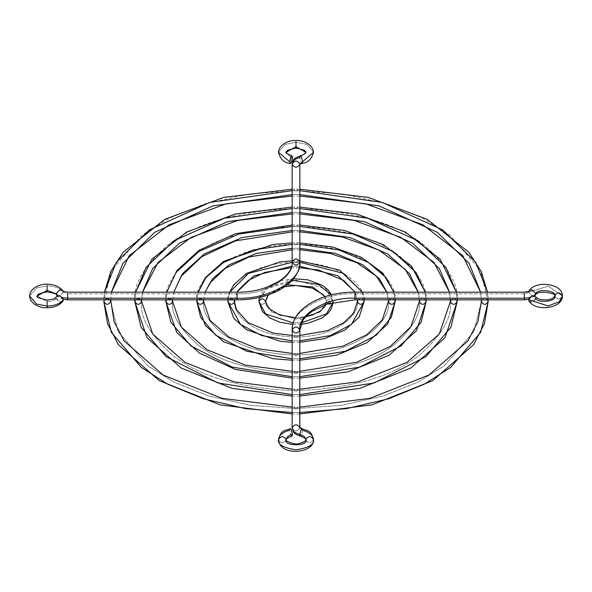 <?xml version="1.0" encoding="UTF-8"?>
<svg xmlns="http://www.w3.org/2000/svg" width="592" height="592" viewBox="0 0 592 592"><rect width="100%" height="100%" fill="white"/><g stroke="black" fill="none" stroke-linecap="round" stroke-linejoin="round"><path stroke-width="0.44" stroke-dasharray="2.96 2.22" d="M483.361 299.596L485.714 299.744L486.417 299.138L487.438 299.841L486.417 299.138L485.425 299.781L483.22 299.478L483.22 298.701L484.093 297.902L485.965 298.25L486.417 299.138L485.425 297.902L484.093 297.902L482.088 299.841L483.22 299.478M488.178 301.58L480.489 270.514L449.742 235.009L422.362 217.982L386.435 203.678L343.308 194.043L296 190.624L248.699 194.043L205.565 203.678L169.638 217.982L142.258 235.009L111.511 270.514L103.822 301.58M104.562 299.841L107.241 298.79L109.912 299.841L107.241 298.79L104.562 299.841M110.682 299.841L111.407 292.159M292.159 194.59L299.848 194.59L292.159 194.59M480.623 292.159L481.318 299.841L480.623 292.159M452.355 299.596L454.708 299.744L455.411 299.138L456.432 299.841L455.411 299.138L454.419 299.781L452.214 299.478L452.547 298.25L454.094 297.806L455.411 299.138L454.959 298.25L453.753 297.776L452.133 298.93M457.172 301.58C459.325 285.403 448.581 266.792 424.938 245.747C396.951 223.162 353.972 210.759 296 208.525C238.028 210.759 195.049 223.162 167.062 245.747C143.419 266.792 132.675 285.403 134.828 301.58M135.568 299.841L138.247 298.79L140.918 299.841L138.247 298.79L135.568 299.841M141.688 299.841L142.524 292.159L141.688 299.841M292.159 212.498L299.848 212.498L292.159 212.498M449.476 292.159L450.312 299.841L449.476 292.159M451.082 299.841L452.103 299.138L451.082 299.841M421.349 299.596L423.702 299.744L424.405 299.138L425.426 299.841L424.405 299.138L423.413 299.781L421.208 299.478L421.208 298.701L422.081 297.902L423.953 298.25L424.405 299.138L423.413 297.902L422.081 297.902L420.076 299.841L421.208 299.478M426.166 301.58C427.905 288.519 419.232 273.489 400.133 256.484C377.533 238.25 342.82 228.231 296 226.425C249.18 228.231 214.474 238.25 191.867 256.484C172.775 273.489 164.095 288.519 165.834 301.58M166.574 299.841L169.253 298.79L171.924 299.841L169.253 298.79L166.574 299.841M172.701 299.841L173.811 292.159M292.159 230.406L299.848 230.406L292.159 230.406M418.255 292.159L419.299 299.841L418.255 292.159M393.399 299.138L394.42 299.841L393.399 299.138L392.696 299.744L390.343 299.596L390.202 298.701L391.401 297.806L392.696 298.057L393.399 299.138L392.696 298.057L391.401 297.806L389.077 299.841L390.091 299.138L391.401 299.804L392.947 299.685L393.399 299.138M395.167 301.58C399.149 284.833 369.401 245.11 296 244.326C222.607 245.11 192.851 284.833 196.84 301.58M197.58 299.841L200.251 298.79L202.93 299.841L200.251 298.79L197.58 299.841M203.722 299.841L205.239 292.159M292.159 248.314L299.848 248.314L292.159 248.314M386.879 292.159L388.285 299.841L386.879 292.159M362.4 299.138L363.421 299.841L362.4 299.138L361.69 299.744L359.337 299.596L359.196 298.701L360.395 297.806L361.69 298.057L362.4 299.138L361.69 298.057L360.565 297.776L358.071 299.841L359.092 299.138L360.387 299.804L361.941 299.685L362.4 299.138M357.324 301.58C359.603 305.191 361.882 305.191 364.161 301.58C366.899 290.065 346.453 262.767 296 262.226C245.554 262.767 225.101 290.065 227.839 301.58C230.118 305.191 232.397 305.191 234.676 301.58C232.212 311.932 250.608 336.5 296 336.981C341.392 336.5 359.795 311.932 357.324 301.58C359.795 311.932 341.392 336.5 296 336.981C250.608 336.5 232.212 311.932 234.676 301.58M228.586 299.841L231.257 298.79L233.936 299.841L231.257 298.79L228.586 299.841M234.75 299.841L237.155 292.159M291.575 266.267L299.456 266.23L291.656 266.259M355.119 292.159L357.25 299.841L355.119 292.159M331.305 294.897L333.155 301.58C330.876 305.191 328.597 305.191 326.325 301.58C328.597 305.191 330.876 305.191 333.155 301.58L333.133 302.364L333.155 301.58C330.876 297.968 328.597 297.968 326.325 301.58L325.089 296.636L326.325 301.58C328.597 297.968 330.876 297.968 333.155 301.58L325.726 288.711L296 280.127L266.274 288.711L258.845 301.58C261.124 305.191 263.403 305.191 265.682 301.58L271.743 312.08L296 319.088L320.257 312.08L326.325 301.58L320.257 312.08L296 319.088L271.743 312.08L265.682 301.58C263.403 305.191 261.124 305.191 258.845 301.58M267.873 295.045L287.372 284.796L269.848 292.722L265.682 301.58M554.711 296C557.272 300.063 559.84 300.063 562.4 296C559.84 300.063 557.272 300.063 554.711 296C557.383 301.491 536.641 303.711 535.723 298.035L535.331 296.696M528.93 300.958L532.134 301.964L535.723 298.035L534.672 296.044L532.83 295.593L531.431 295.904L529.596 297.169L528.612 298.997L528.612 300.218L529.596 301.609L531.431 302.061L533.503 301.424L535.116 299.907L535.723 298.035M528.73 292.108L532.275 296.104L535.39 295.216L532.275 296.104L528.73 292.108L548.325 286.084L562.4 296L548.325 286.084L524.394 293.78L528.73 292.108L529.159 290.716M533.843 295.689L529.211 297.658L533.843 295.689M524.394 298.22L524.394 293.78L354.934 293.78C323.876 292.159 289.347 312.095 292.159 330.025C289.347 312.095 323.876 292.159 354.934 293.78L354.934 292.159L354.934 293.78L524.394 293.78L524.394 298.22M299.848 427.861L299.848 427.861C297.28 431.908 294.72 431.908 292.159 427.861C294.72 431.923 297.28 431.923 299.848 427.861L302.734 430.362L299.848 427.861M286.18 439.693C283.62 443.763 281.052 443.763 278.492 439.693C281.052 443.763 283.62 443.763 286.18 439.693C282.687 446.427 309.313 446.427 305.827 439.693C308.388 443.763 310.948 443.763 313.508 439.693C310.948 443.763 308.388 443.763 305.827 439.693M290.272 428.578L289.725 430.258L291.101 435.468L291.937 436.082M313.508 439.693C313.138 435.342 309.549 432.234 302.734 430.362L301.254 435.549L300.359 436.149L301.254 435.549L302.734 430.362L302.157 428.675M293.225 322.973L301.513 322.795L293.225 322.973M330.78 301.224L330.639 302.645L327.295 303.57L328.109 301.92L329.633 300.965L330.78 301.224L329.663 300.958L328.619 301.446L327.302 303.592L330.639 302.645L330.78 301.224M300.359 319.31L299.648 318.563L300.366 317.749L304.355 317.253L303.304 318.415L301.18 319.347L300.359 319.31L302.682 318.814L304.355 317.26L300.366 317.749L299.648 318.563L300.359 319.31M292.159 340.866L299.848 340.866L292.159 340.866M295.282 337.344L294.239 336.13L295.704 335.56L297.502 335.731L297.717 336.404L296.932 337.24L295.608 337.433L297.206 337.07L297.65 335.849L294.557 335.708L294.357 336.567L295.29 337.344M292.159 358.789L299.848 358.789L292.159 358.789M388.33 301.58C392.045 317.171 364.339 354.157 296 354.882C227.661 354.157 199.963 317.171 203.67 301.58C199.963 317.171 227.661 354.157 296 354.882C364.339 354.157 392.045 317.171 388.33 301.58M295.371 355.274L294.261 353.905L295.956 353.461L297.443 353.609L297.739 354.245L297.014 355.096L295.704 355.348L297.273 354.919L297.717 353.861L294.505 353.639L294.394 354.534L295.378 355.274M292.159 376.697L299.848 376.697L292.159 376.697M419.336 301.58C420.986 313.952 412.757 328.197 394.672 344.3C373.249 361.586 340.363 371.08 296 372.782C251.637 371.08 218.751 361.586 197.336 344.3C179.243 328.197 171.021 313.952 172.664 301.58C171.021 313.952 179.243 328.197 197.336 344.3C218.751 361.586 251.637 371.08 296 372.782C340.363 371.08 373.249 361.586 394.672 344.3C412.757 328.197 420.986 313.952 419.336 301.58M295.245 373.13L294.239 371.917L295.748 371.362L297.517 371.547L297.709 372.235L296.903 373.064L295.571 373.226L297.177 372.893L297.665 371.672L294.587 371.502L294.342 372.346L295.253 373.13M292.159 394.605L299.848 394.605L292.159 394.605M450.342 301.58C452.399 317.068 442.113 334.887 419.476 355.045C392.674 376.667 351.515 388.552 296 390.683C240.485 388.552 199.334 376.667 172.531 355.045C149.887 334.887 139.601 317.068 141.658 301.58C139.601 317.068 149.887 334.887 172.531 355.045C199.334 376.667 240.485 388.552 296 390.683C351.515 388.552 392.674 376.667 419.476 355.045C442.113 334.887 452.399 317.068 450.342 301.58M295.008 390.912L294.268 390.061L294.55 389.418L297.732 389.699L297.228 390.757L295.637 391.142L295.008 390.912L297.228 390.757L297.643 389.543L294.55 389.418L294.268 390.061L295.008 390.912M292.159 412.506L299.848 412.506L292.159 412.506M481.348 301.58L473.933 331.542L444.274 365.782L417.871 382.203L383.224 395.996L341.621 405.291L296 408.584L250.379 405.291L208.784 395.996L174.129 382.203L147.726 365.782L118.067 331.542L110.66 301.58L118.067 331.542L147.726 365.782L174.129 382.203L208.784 395.996L250.379 405.291L296 408.584L341.621 405.291L383.224 395.996L417.871 382.203L444.274 365.782L473.933 331.542L481.348 301.58M295.156 408.887L294.313 408.073L294.453 407.37L297.695 407.518L297.347 408.554L295.808 409.065L295.156 408.887L297.347 408.554L297.695 407.518L294.461 407.37L294.313 408.073L295.156 408.887M524.394 292.159L524.394 293.78L524.394 292.159M354.934 298.22L354.934 293.78L354.934 298.22M289.725 430.258L290.339 428.571L291.634 430.221L292.455 433.751L292.078 436.015L290.576 434.439L289.725 430.258C282.643 432.079 278.899 435.224 278.492 439.693M259.57 297.369L268.805 286.965L292.211 280.238M229.644 292.159L227.905 299.841L229.822 292.159M292.152 262.293L299.841 262.293M362.178 292.159L364.095 299.841M198.105 292.159L196.877 299.841L198.187 292.159M292.159 244.37L299.848 244.37M393.813 292.159L395.116 299.841L393.902 292.159M166.811 292.159L165.864 299.841L166.863 292.159M292.159 226.462L299.848 226.462M425.145 292.159L426.136 299.841L425.197 292.159M135.62 292.159L134.858 299.841L135.657 292.159M292.159 208.554L299.848 208.554M456.343 292.159L457.15 299.841L456.38 292.159M104.495 292.159L103.844 299.841L104.518 292.159M292.159 190.646L299.848 190.646M487.482 292.159L488.156 299.841L487.512 292.159M296 146.631L296 142.198L285.004 144.441L278.492 152.307L285.004 144.441L296 142.198L296 146.631M292.478 157.598L290.783 157.109L286.18 152.307L290.783 157.109L292.478 157.598M302.157 163.325L301.254 162.726L299.781 157.539L301.254 162.726L302.157 163.325M62.841 290.716L63.27 292.108L67.606 293.78L67.606 292.159L67.606 293.78L237.066 293.78C264.321 295.201 294.624 277.707 292.159 261.975C294.72 266.023 297.28 266.023 299.848 261.975M62.789 297.658L58.157 295.689L62.789 297.658M47.108 301.668L47.108 306.108L47.108 301.668L37.289 296L47.108 301.668L47.108 300.048L47.108 301.668C51.452 301.535 54.508 300.329 56.277 298.035C54.508 300.329 51.452 301.535 47.108 301.668M63.07 300.958L59.866 301.964L56.277 298.035L56.669 296.696M237.066 292.159L237.066 293.78L237.066 292.159M56.61 295.216L59.725 296.104L63.27 292.108C60.029 288.178 54.642 286.106 47.108 285.892L47.108 290.332L47.108 285.892L36.6 287.912L29.6 296L36.6 287.912L47.108 285.892L47.108 284.264L47.108 285.892C54.642 286.106 60.029 288.178 63.27 292.108L59.725 296.104L56.61 295.216M313.508 152.307L307.033 144.455L296 142.198L307.033 144.455L313.508 152.307M305.827 152.307L299.781 157.539L305.827 152.307M296 140.57L296 142.198L296 140.57M292.159 261.975C294.624 277.707 264.321 295.201 237.066 293.78L237.066 298.22L237.066 293.78L67.606 293.78L67.606 298.22L67.606 293.78L63.27 292.108M139.438 298.235L139.897 299.123L139.468 299.685L136.619 299.33L137.566 297.917L139.438 298.235M201.68 298.501L201.435 299.7L198.623 299.3L198.882 298.442L199.963 297.798L201.68 298.501M232.641 298.435L232.508 299.678L229.644 299.345L229.837 298.501L230.88 297.82L232.641 298.435M170.607 298.405L170.518 299.67L167.64 299.367L167.81 298.531L168.824 297.828L170.607 298.405M108.543 298.346L108.891 299.219L108.343 299.715L106.168 299.722L105.598 299.241L106.715 297.857L108.543 298.346M296.348 208.983L294.757 208.591L294.372 207.385L297.628 207.385L297.473 208.377L296.348 208.983M296.348 244.785L294.757 244.392L294.379 243.186L297.628 243.186L297.473 244.178L296.348 244.785M296.348 262.685L294.757 262.293L294.379 261.087L297.621 261.087L297.473 262.078L296.348 262.685M296.348 226.884L294.757 226.492L294.379 225.286L297.628 225.286L297.473 226.277L296.348 226.884M296.348 191.083L294.757 190.691L294.372 189.484L297.628 189.484L297.465 190.476L296.348 191.083M264.728 294.661L263.566 296.207L260.983 296.577L261.242 295.637L262.796 294.283L264.136 294.046L264.728 294.661M287.838 280.823L287.682 280.223L288.504 279.439L292.352 279.076L290.191 280.771L287.838 280.823M292.159 164.139C292.418 161.061 294.957 158.863 299.781 157.539L300.359 155.851M56.277 298.035L57.328 300.484L59.866 301.964L62.404 301.609L63.388 300.218L62.848 297.746L60.569 295.904L59.17 295.593L57.328 296.044L56.277 298.035M299.848 189.203L292.159 189.203M299.848 207.111L292.159 207.111M299.848 225.019L292.159 225.019M299.848 242.927L292.159 242.927M364.102 299.841L362.356 292.159M299.848 260.85L292.159 260.85M333.133 302.364L331.564 294.831M293.499 278.736L279.579 280.985M266.8 287.283L262.493 291.545L259.451 297.399M534.694 296.059L528.552 299.36M295.526 317.638L305.613 316.779M325.77 304.517L326.325 301.58L324.808 296.725M292.159 335.472L299.848 335.472M292.159 353.394L299.848 353.394M292.159 371.31L299.848 371.31M292.159 389.218L299.848 389.218M292.159 407.118L299.848 407.118M299.848 413.956L292.159 413.956M299.848 396.048L292.159 396.048M299.848 378.14L292.159 378.14M299.848 360.232L292.159 360.232M299.848 342.309L292.159 342.309M300.899 324.275L292.84 324.394M284.863 286.683L268.716 294.757M357.242 299.841L354.845 292.159M299.152 267.665L291.101 267.725M388.278 299.841L386.761 292.159M299.848 249.765L292.159 249.765M419.299 299.841L418.189 292.159M299.848 231.849L292.159 231.849M450.312 299.841L449.439 292.159M299.848 213.941L292.159 213.941M142.568 292.159L141.695 299.841M481.318 299.841L480.6 292.159M299.848 196.041L292.159 196.041M63.448 299.36L60.473 298.324L57.306 296.059"/><path stroke-width="0.89" d="M487.438 299.841L488.178 301.58L487.438 299.841M103.822 301.58L104.562 299.841L103.822 301.58L111.34 332.304L141.34 367.44L168.061 384.371L203.182 398.734L245.495 408.628L292.159 412.506L245.495 408.628L203.182 398.734L168.061 384.371L141.34 367.44L111.34 332.304L103.822 301.58C106.101 305.191 108.38 305.191 110.66 301.58L110.682 299.841L110.66 301.58L109.912 299.841L110.66 301.58C108.38 305.191 106.101 305.191 103.822 301.58L107.507 323.572L118.348 344.588L159.204 380.656L220.106 404.884L292.159 413.956M111.377 292.159L122.796 263.492L154.682 232.338L212.928 205.92L292.159 194.59L212.928 205.92L154.682 232.338L122.796 263.492L111.377 292.159M299.848 194.59L379.072 205.92L437.318 232.338L469.212 263.492L480.623 292.159L469.212 263.492L437.318 232.338L379.072 205.92L299.848 194.59M481.318 299.841L481.348 301.58L482.088 299.841L481.348 301.58C483.627 305.191 485.899 305.191 488.178 301.58L480.66 332.304L450.66 367.44L423.939 384.371L388.818 398.734L346.505 408.628L299.848 412.506L346.505 408.628L388.818 398.734L423.939 384.371L450.66 367.44L480.66 332.304L488.178 301.58C485.899 305.191 483.627 305.191 481.348 301.58L477.966 321.545L467.88 340.925L428.889 375.032L369.911 398.342L299.848 407.118M456.432 299.841L457.172 301.58L456.432 299.841M134.828 301.58L135.568 299.841L134.828 301.58L141.103 327.295L166.145 356.702L217.775 382.935L292.159 394.605L217.775 382.935L166.145 356.702L141.103 327.295L134.828 301.58C137.107 305.191 139.386 305.191 141.658 301.58L141.688 299.841L141.658 301.58L140.918 299.841L141.658 301.58C139.386 305.191 137.107 305.191 134.828 301.58L134.858 299.841L134.828 301.58L146.986 337.736L181.13 367.995L231.975 388.345L292.159 396.048M142.524 292.159L152.655 268.546L179.494 243.134L227.476 221.734L292.159 212.498L227.476 221.734L179.494 243.134L152.655 268.546L142.524 292.159M299.848 212.498L364.524 221.734L412.506 243.134L439.345 268.546L449.476 292.159L439.345 268.546L412.506 243.134L364.524 221.734L299.848 212.498M450.312 299.841L450.342 301.58L451.082 299.841L450.342 301.58C452.621 305.191 454.9 305.191 457.172 301.58L450.897 327.295L425.855 356.702L374.225 382.935L299.848 394.605L374.225 382.935L425.855 356.702L450.897 327.295L457.172 301.58C454.9 305.191 452.621 305.191 450.342 301.58L450.312 299.841L450.342 301.58L439.234 334.08L406.963 362.371L358.042 381.796L299.848 389.218M425.426 299.841L426.166 301.58L425.426 299.841M165.834 301.58L166.574 299.841L165.834 301.58L170.866 322.277L190.957 345.957L232.367 367.136L292.159 376.697L232.367 367.136L190.957 345.957L170.866 322.277L165.834 301.58C168.113 305.191 170.385 305.191 172.664 301.58L172.701 299.841L172.664 301.58L171.924 299.841L172.664 301.58C170.385 305.191 168.113 305.191 165.834 301.58L165.871 299.841L165.834 301.58L176.808 332.512L199.371 353.039L235.409 369.43L292.159 378.14M173.752 292.159L182.565 273.622L204.314 253.953L242.002 237.555L292.159 230.406L242.002 237.555L204.314 253.953L182.565 273.622L173.752 292.159M299.848 230.406L349.998 237.555L387.693 253.953L409.435 273.622L418.255 292.159L409.435 273.622L387.693 253.953L349.998 237.555L299.848 230.406M419.299 299.841L419.336 301.58L420.076 299.841L419.336 301.58C421.615 305.191 423.894 305.191 426.166 301.58L421.134 322.277L401.05 345.957L359.633 367.136L299.848 376.697L359.633 367.136L401.05 345.957L421.134 322.277L426.166 301.58C423.894 305.191 421.615 305.191 419.336 301.58L419.299 299.841L419.336 301.58L410.974 326.673L390.239 346.431L356.628 362.26L299.848 371.31M394.42 299.841L395.167 301.58L394.42 299.841M196.84 301.58L197.58 299.841L196.84 301.58L200.636 317.268L215.762 335.22L246.968 351.345L292.159 358.789L246.968 351.345L215.762 335.22L200.636 317.268L196.84 301.58C199.112 305.191 201.391 305.191 203.67 301.58L203.722 299.841L203.67 301.58L202.93 299.841L203.67 301.58C201.391 305.191 199.112 305.191 196.84 301.58L196.884 299.841L196.84 301.58L205.291 325.445L223.665 341.865L272.897 358.678L292.159 360.232M205.121 292.159L212.58 278.736L229.134 264.816L256.499 253.398L292.159 248.314L256.499 253.398L229.134 264.816L212.58 278.736L205.121 292.159M299.848 248.314L335.501 253.398L362.866 264.816L379.428 278.736L386.879 292.159L379.428 278.736L362.866 264.816L335.501 253.398L299.848 248.314M388.285 299.841L388.33 301.58L389.077 299.841L388.33 301.58C390.609 305.191 392.888 305.191 395.167 301.58L391.371 317.268L376.238 335.22L345.032 351.345L299.848 358.789L345.032 351.345L376.238 335.22L391.371 317.268L395.167 301.58C392.888 305.191 390.609 305.191 388.33 301.58L388.285 299.841L388.33 301.58L382.166 320.057L366.722 334.769L343.057 346.12L299.848 353.394M363.421 299.841L364.161 301.58L363.421 299.841M292.159 342.309L280.223 341.281L246.501 329.759L233.781 318.378L227.839 301.58L227.905 299.841L227.839 301.58L228.586 299.841L227.839 301.58L240.567 324.475L261.568 335.538L292.159 340.866L261.568 335.538L240.567 324.475L227.839 301.58C230.118 305.191 232.397 305.191 234.676 301.58L234.75 299.841L234.676 301.58L233.936 299.841L236.519 309.712L248.159 322.662L273.164 333.059L292.159 335.472M291.656 266.259L253.827 275.872L236.889 292.159L253.805 275.887L291.575 266.267M299.456 266.23L337.891 275.717L355.119 292.159L337.891 275.717L299.456 266.23M357.25 299.841L357.324 301.58L358.071 299.841L357.324 301.58L357.25 299.841L357.324 301.58C359.603 305.191 361.882 305.191 364.161 301.58L351.433 324.475L330.432 335.538L299.848 340.866L330.432 335.538L351.433 324.475L364.161 301.58L364.102 299.841M268.716 294.757L267.207 296.71L265.682 301.58C263.403 297.968 261.124 297.968 258.845 301.58C261.124 297.968 263.403 297.968 265.682 301.58L267.873 295.045M287.372 284.796L312.761 286.987L325.089 296.636L312.761 286.987L287.372 284.796M535.723 298.035C536.641 303.711 557.383 301.491 554.711 296L553.55 297.628L551.122 298.967L547.319 299.892L541.65 299.774L538.676 298.975L535.331 296.696L532.134 295.689L528.545 299.619L548.081 305.938L559.351 301.705L562.4 296L559.351 301.705L548.081 305.938L528.545 299.619L528.93 300.958C535.967 312.413 562.933 308.24 562.4 296C559.84 291.937 557.272 291.937 554.711 296C557.316 290.591 537.025 288.252 535.827 293.817L533.843 295.689L535.827 293.817L535.39 295.216L535.827 293.817C537.025 288.252 557.316 290.591 554.711 296C557.272 291.937 559.84 291.937 562.4 296C562.925 283.575 535.878 279.935 529.159 290.716L532.275 289.828L535.827 293.817L532.275 289.828L529.159 290.716C529.692 291.079 528.108 291.56 524.394 292.159L354.934 292.159C322.085 291.782 291.767 308.462 292.159 330.025C294.72 325.963 297.28 325.963 299.848 330.025C297.384 314.285 327.679 296.799 354.934 298.22L354.934 293.78L354.934 298.22L524.394 298.22L524.394 299.841L524.394 293.78L524.394 298.22L354.934 298.22L354.934 299.841L354.934 298.22C327.679 296.799 297.384 314.285 299.848 330.025C297.28 325.977 294.72 325.977 292.159 330.025L292.159 427.861C292.418 430.939 294.957 433.137 299.781 434.461L301.254 429.274L302.157 428.675L302.734 430.362C309.549 432.234 313.138 435.342 313.508 439.693C314.507 444.474 308.669 447.848 296 449.802C283.331 447.848 277.5 444.474 278.492 439.693C278.899 435.224 282.643 432.079 289.725 430.258M529.211 297.658L524.394 298.22L529.211 297.658M299.848 427.861C297.28 423.798 294.72 423.798 292.159 427.861C294.72 423.813 297.28 423.813 299.848 427.861L299.848 330.025L299.767 427.498L302.157 428.675L301.254 429.274L299.781 434.461L300.359 436.149L299.781 434.461C303.6 435.512 305.613 437.259 305.827 439.693C305.613 437.259 303.6 435.512 299.781 434.461C294.957 433.137 292.418 430.939 292.159 427.861L292.159 330.025C294.72 334.073 297.28 334.073 299.848 330.025C297.28 334.088 294.72 334.088 292.159 330.025M286.18 439.693C284.937 439.442 286.854 438.235 291.937 436.082L292.478 434.402C288.504 435.423 286.41 437.185 286.18 439.693C282.687 446.427 309.313 446.427 305.827 439.693C308.388 435.631 310.948 435.631 313.508 439.693C310.948 435.631 308.388 435.631 305.827 439.693C306.219 440.707 304.044 441.965 299.308 443.46C295.8 445.517 283.923 440.611 286.18 439.693C283.62 435.631 281.052 435.631 278.492 439.693C277.5 444.474 283.331 447.848 296 449.802C308.669 447.848 314.507 444.474 313.508 439.693C314.618 453.272 279.898 457.031 278.492 439.693C281.052 435.631 283.62 435.631 286.18 439.693C286.41 437.185 288.504 435.423 292.478 434.402L291.101 429.193L290.272 428.578C284.885 431.376 281.281 428.867 278.492 439.693M259.451 297.399L258.845 301.58L265.63 313.938L293.225 322.973L265.63 313.938L258.845 301.58L259.57 297.369M301.513 322.795L326.399 313.915L333.133 302.364L326.399 313.915L301.513 322.795M528.73 292.108L529.159 290.716M530.758 302.031L531.431 302.061M292.211 280.238L318.474 284.493L331.305 294.897M229.822 292.159L248.507 273.356L292.152 262.293M299.841 262.293L343.493 273.356L362.178 292.159M364.095 299.841L364.161 301.58L359.1 317.142L345.121 329.996L324.438 338.705L299.848 342.309M198.187 292.159L205.949 277.604L223.665 262.419L253.309 249.905L292.159 244.37M299.848 244.37L338.691 249.905L368.335 262.419L386.051 277.604L393.813 292.159M395.116 299.841L395.167 301.58L395.123 299.841M166.863 292.159L175.972 272.505L198.838 251.563L238.805 234.069L292.159 226.462M299.848 226.462L353.195 234.069L393.162 251.563L416.035 272.505L425.145 292.159M426.136 299.841L426.166 301.58L426.136 299.841M135.657 292.159L146.069 267.429L174.026 240.752L224.272 218.248L292.159 208.554M299.848 208.554L367.728 218.248L417.974 240.752L445.931 267.429L456.343 292.159M457.15 299.841L457.172 301.58L457.15 299.841M104.518 292.159L116.217 262.382L149.214 229.962L209.723 202.434L292.159 190.646M299.848 190.646L382.284 202.434L442.786 229.962L475.783 262.382L487.482 292.159M488.156 299.841L488.178 301.58L488.156 299.841M296 146.631L296 148.259L296 146.631L305.827 152.307L296 146.631L296 142.198L296 146.631L286.18 152.307L296 146.631M299.848 164.139C297.28 160.077 294.72 160.077 292.159 164.139C293.395 158.101 294.476 158.39 300.359 155.851L301.254 156.451L302.734 161.638L299.848 164.139L299.848 261.975L299.848 164.139C297.28 168.187 294.72 168.187 292.159 164.139L292.159 261.975C294.72 257.912 297.28 257.912 299.848 261.975C297.28 257.927 294.72 257.927 292.159 261.975L292.159 164.139C294.72 160.092 297.28 160.092 299.848 164.139L302.157 163.325C307.796 162.881 311.577 159.204 313.508 152.307L302.734 161.638L302.157 163.325L302.734 161.638L301.254 156.451L300.359 155.851L299.781 157.539C294.957 158.863 292.418 161.061 292.159 164.139C294.72 168.202 297.28 168.202 299.848 164.139L313.508 152.307C312.754 143.493 301.594 139.941 296 140.57C289.999 139.927 278.995 143.871 278.492 152.307L289.725 161.742L290.272 163.422L291.101 162.807L292.478 157.598L291.937 155.918L291.101 156.532L289.725 161.742L278.492 152.307C280.253 159.204 284.182 162.904 290.272 163.422M67.606 293.78L67.606 298.22L62.789 297.658L67.606 298.22L67.606 293.78M58.157 295.689L56.173 293.817L59.725 289.828L62.841 290.716L59.725 289.828L56.173 293.817L56.61 295.216L56.173 293.817L47.108 290.332L56.173 293.817L58.157 295.689M63.27 292.108L62.841 290.716C59.296 286.469 54.057 284.323 47.108 284.264C40.855 283.583 29.881 287.897 29.6 296C29.881 304.103 40.855 308.417 47.108 307.736L47.108 306.108C54.856 305.872 60.303 303.711 63.455 299.619L63.07 300.958C59.585 305.413 54.264 307.677 47.108 307.736L47.108 306.108L36.6 304.088L29.6 296L36.6 304.088L47.108 306.108L47.108 301.668L47.108 306.108C54.856 305.872 60.303 303.711 63.455 299.619L59.866 295.689L56.669 296.696C53.946 298.227 57.757 298.649 47.108 300.048C38.672 298.168 35.394 296.814 37.289 296L47.108 290.332L47.108 291.952L47.108 290.332L37.289 296C36.993 294.35 40.271 293.003 47.108 291.952C54.087 293.025 57.254 294.113 56.61 295.216L57.306 296.059M63.448 299.36L67.606 299.841L67.606 298.22L67.606 299.841L237.066 299.841C269.915 300.218 300.24 283.538 299.848 261.975C302.653 279.905 268.124 299.841 237.066 298.22L237.066 293.78L237.066 298.22L67.606 298.22L237.066 298.22L237.066 299.841L237.066 298.22C268.124 299.841 302.653 279.905 299.848 261.975C297.28 266.037 294.72 266.037 292.159 261.975C293.506 276.56 267.31 292.766 237.066 292.159L67.606 292.159C63.81 291.553 62.219 291.079 62.841 290.716M47.108 285.892L47.108 290.332L47.108 285.892M289.725 161.742L290.339 163.429L291.634 161.779L292.455 158.249L292.078 155.985L290.576 157.561L289.725 161.742M487.512 292.159L481.274 271.595L468.768 252.199L427.128 219.284L368.254 197.388L299.848 189.203M292.159 189.203L223.746 197.388L164.872 219.284L123.232 252.199L110.734 271.595L104.495 292.159M456.38 292.159L440.093 259.081L405.224 231.968L356.406 213.927L299.848 207.111M292.159 207.111L235.594 213.927L186.776 231.968L151.915 259.081L135.62 292.159M425.197 292.159L411.396 265.978L383.335 244.659L344.574 230.473L299.848 225.019M292.159 225.019L235.409 233.722L199.371 250.113L176.808 270.648L166.811 292.159M393.902 292.159L382.669 272.897L361.453 257.365L332.756 247.027L299.848 242.927M292.159 242.927L272.897 244.481L223.665 261.294L205.291 277.715L198.105 292.159M362.356 292.159L339.586 270.107L299.848 260.85M292.159 260.85L280.223 261.871L246.501 273.4L233.781 284.782L229.644 292.159M331.564 294.831L327.99 289.784L322.226 285.24L307.736 279.824L293.499 278.736M279.579 280.985L266.8 287.283M554.711 296C558.559 293.869 537.307 289.17 535.39 295.216L534.694 296.059M528.552 299.36L524.394 299.841L354.934 299.841L326.917 304.125L311.947 311.333L306.234 316.121L303.082 320.013L299.848 330.025M292.159 427.861C293.395 433.899 294.476 433.61 300.359 436.149C304.636 437.843 306.456 439.027 305.827 439.693M265.682 301.58L266.415 304.961L268.753 308.432L279.676 315.025L295.526 317.638M305.613 316.779L312.376 315.003L320.302 311.007L324.793 306.449L325.77 304.517M299.848 335.472L327.465 330.647L343.848 322.662L353.639 313.027L357.324 301.58M203.722 299.841L203.67 301.58L210.056 320.376L228.889 337.055L257.69 348.718L292.159 353.394M172.701 299.841L172.664 301.58L181.411 327.228L206.963 349.709L245.828 365.257L292.159 371.31M141.695 299.841L141.658 301.58L152.773 334.08L185.044 362.371L233.958 381.796L292.159 389.218M110.682 299.841L114.034 321.545L124.128 340.925L163.118 375.032L222.096 398.342L292.159 407.118M488.178 301.58L484.493 323.572L473.659 344.588L432.796 380.656L371.894 404.884L299.848 413.956M457.172 301.58L445.014 337.736L410.878 367.995L360.025 388.345L299.848 396.048M426.166 301.58L416.376 330.876L388.951 355.333L348.163 371.806L299.848 378.14M395.167 301.58L387.738 324.016L367.033 342.664L336.3 355.259L299.848 360.232M333.133 302.364L331.283 308.876L327.99 313.375L322.226 317.919L307.736 323.328L300.899 324.275M292.84 324.394L279.742 322.218L269.767 317.911L262.493 311.607L258.845 301.58M313.508 439.693C310.763 429.008 307.337 431.494 302.157 428.675M324.808 296.725L323.254 294.72L312.332 288.134L295.911 285.514L284.863 286.683M354.845 292.159L343.841 280.497L318.836 270.1L299.152 267.665M291.101 267.725L264.535 272.505L248.159 280.497L238.369 290.132L237.155 292.159M234.758 299.841L234.676 301.58M386.761 292.159L376.312 276.161L356.747 262.648L330.24 253.457L299.848 249.765M292.159 249.765L248.951 257.032L225.278 268.391L209.842 283.094L205.239 292.159M418.189 292.159L405.217 269.338L378.836 250.016L342.191 236.933L299.848 231.849M292.159 231.849L235.372 240.9L201.761 256.728L181.026 276.486L173.811 292.159M449.439 292.159L434.017 262.508L400.858 237.377L354.097 220.409L299.848 213.941M292.159 213.941L237.903 220.409L191.149 237.377L157.99 262.508L142.568 292.159M480.6 292.159L462.759 255.663L422.836 224.738L365.997 203.877L299.848 196.041M292.159 196.041L226.003 203.877L169.164 224.738L129.248 255.663L111.407 292.159M300.359 155.851C304.303 154.364 306.123 153.18 305.827 152.307C306.034 150.612 302.764 149.258 296 148.259C289.259 149.251 285.98 150.605 286.18 152.307C284.789 152.418 286.713 153.624 291.937 155.918"/></g></svg>
